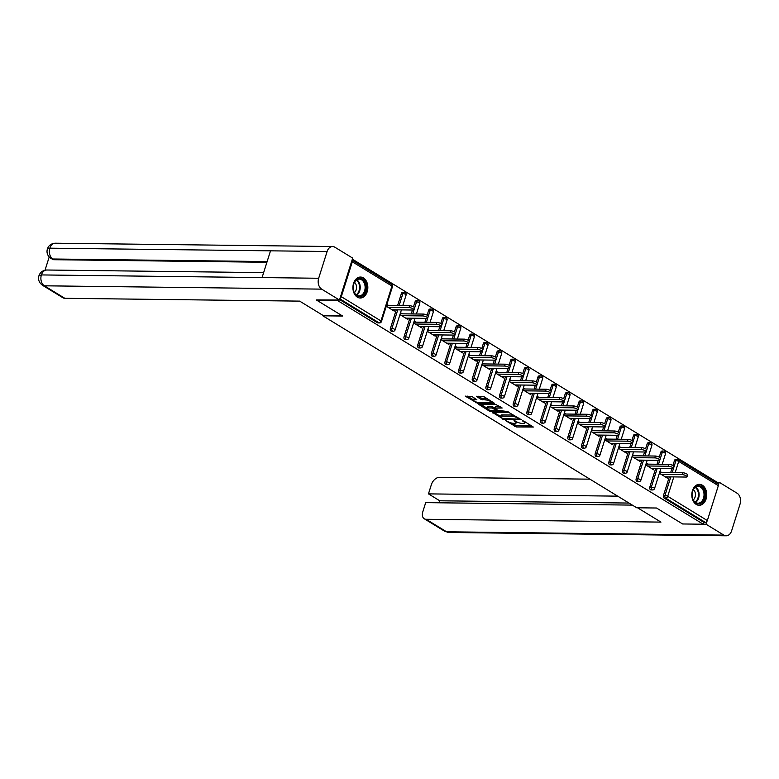 <?xml version="1.0" encoding="UTF-8"?>
<svg xmlns="http://www.w3.org/2000/svg" width="779" height="779" viewBox="0 0 779 779"><rect width="100%" height="100%" fill="white"/><g stroke="black" fill="none" stroke-linecap="round" stroke-linejoin="round"><path stroke-width="1.17" d="M505.405 420.494L516.273 426.98L533.333 427.048L523.868 421.079L522.339 420.796L523.761 421.79A4.226 1.159 -162.5 0 1 524.822 423.026A4.226 1.159 -162.5 0 1 523.546 423.435L522.154 423.416A4.226 1.159 -162.5 0 1 516.448 421.702L514.013 420.602L515.143 421.682A4.226 1.159 -162.5 0 1 516.214 422.919A4.226 1.159 -162.5 0 1 514.938 423.328L513.546 423.318A4.226 1.159 -162.5 0 1 507.83 421.595L505.405 420.494M357.347 297.15A10.487 7.469 90.7 0 0 360.249 298.016A10.487 7.469 90.7 0 0 367.669 289.71A10.487 7.469 90.7 0 0 363.413 277.918A10.487 7.469 90.7 0 0 360.502 277.051A10.487 7.469 90.7 0 0 353.082 285.357A10.487 7.469 90.7 0 0 357.347 297.15M696.251 504.432A10.487 7.469 90.7 0 0 699.153 505.298A10.487 7.469 90.7 0 0 706.572 496.983A10.487 7.469 90.7 0 0 702.307 485.19A10.487 7.469 90.7 0 0 699.406 484.324A10.487 7.469 90.7 0 0 691.986 492.63A10.487 7.469 90.7 0 0 696.251 504.432M472.171 396.647L465.306 396.18L477.566 403.308L494.626 403.376L484.158 396.793L476.329 396.316L481.003 399.354L485.58 399.929A3.525 0.964 -162.5 0 1 489.368 400.854A3.525 0.964 -162.5 0 1 491.247 402.392A3.525 0.964 -162.5 0 1 490.176 402.733L479.212 402.607A3.525 0.964 -162.5 0 1 475.433 401.682A3.525 0.964 -162.5 0 1 473.544 400.143A3.525 0.964 -162.5 0 1 474.615 399.793L476.845 399.685L472.171 396.647M703.252 524.218L682.599 523.965L656.522 508.015L636.716 507.781L322.847 315.807L342.653 316.05L316.566 300.1L337.219 300.343L703.252 524.218L703.836 522.368L705.346 522.388L665.694 498.132L664.195 498.122L703.836 522.368M492.425 412.393L504.286 419.647L521.346 419.715L509.096 412.597L492.425 412.393M489.144 410.942L478.666 404.359L495.736 404.428L502.192 408.001L494.636 408.177L497.839 410.329L508.142 411.594L490.926 411.478L489.144 410.942L489.416 410.085M672.91 465.491L674.458 460.574A2.016 1.441 -89.3 0 1 675.802 459.367L677.311 459.376A2.016 1.441 90.7 0 1 677.866 459.542A2.016 1.305 121.5 0 1 678.334 459.678L717.985 483.925A2.016 1.305 121.5 0 1 718.345 485.668L707.342 520.557A2.016 1.305 121.5 0 1 705.346 522.388M716.291 482.892L716.592 481.928L352.351 259.154M340.004 298.328A2.016 1.305 -58.5 0 0 341.309 296.682L352.312 261.793A2.016 1.305 -58.5 0 0 352.05 260.128L391.603 284.306A2.016 1.305 -58.5 0 1 391.964 286.039L352.312 261.793M667.72 476.836L667.311 478.111L659.375 473.252M661.722 472.493L659.949 471.412M341.309 296.682L380.96 320.929A2.016 1.305 -58.5 0 1 378.964 322.759A2.016 1.441 90.7 0 0 379.519 322.934L378.01 322.915A2.016 1.441 -89.3 0 1 377.455 322.749L378.964 322.759L339.848 298.834M339.605 299.594L377.455 322.749M664.195 498.122A2.016 1.441 -89.3 0 1 663.465 495.463L669.327 476.855M670.67 472.6L671.897 468.695M390.376 328.446L391.886 328.465A2.016 1.441 -89.3 0 0 392.616 331.114A2.016 1.441 90.7 0 0 393.171 331.279L391.671 331.26A2.016 1.441 -89.3 0 1 391.107 331.094A2.016 1.441 -89.3 0 1 390.376 328.446L396.248 309.828M397.592 305.582L401.38 293.556A2.016 1.441 -89.3 0 1 402.714 292.339L404.223 292.359A2.016 1.441 90.7 0 0 402.889 293.576L401.38 293.556M404.028 336.791L405.538 336.81A2.016 1.441 -89.3 0 0 406.268 339.469A2.016 1.441 90.7 0 0 406.833 339.634L405.323 339.615A2.016 1.441 -89.3 0 1 404.759 339.449A2.016 1.441 -89.3 0 1 404.028 336.791L409.9 318.183M411.244 313.927L412.471 310.023M413.483 306.819L415.032 301.901A2.016 1.441 -89.3 0 1 416.366 300.694L417.875 300.713A2.016 1.441 90.7 0 0 416.541 301.921L415.032 301.901M417.69 345.146L419.199 345.165A2.016 1.441 -89.3 0 0 419.93 347.814A2.016 1.441 90.7 0 0 420.485 347.979L418.975 347.97A2.016 1.441 -89.3 0 1 418.42 347.794A2.016 1.441 -89.3 0 1 417.69 345.146L423.552 326.537M424.896 322.282L426.123 318.377M427.135 315.174L428.684 310.256A2.016 1.441 -89.3 0 1 430.027 309.039L431.537 309.059A2.016 1.441 90.7 0 0 430.193 310.276L428.684 310.256M431.342 353.5L432.851 353.52A2.016 1.441 -89.3 0 0 433.582 356.169A2.016 1.441 90.7 0 0 434.137 356.334L432.627 356.315A2.016 1.441 -89.3 0 1 432.072 356.149A2.016 1.441 -89.3 0 1 431.342 353.5L437.204 334.882M438.548 330.627L439.784 326.732M440.787 323.519L442.345 318.611A2.016 1.441 -89.3 0 1 443.679 317.394L445.189 317.413A2.016 1.441 90.7 0 0 443.855 318.621L442.345 318.611M444.994 361.846L446.503 361.865A2.016 1.441 -89.3 0 0 447.234 364.523A2.016 1.441 90.7 0 0 447.789 364.689L446.279 364.669A2.016 1.441 -89.3 0 1 445.724 364.504A2.016 1.441 -89.3 0 1 444.994 361.846L450.866 343.237M452.2 338.982L453.436 335.077M454.449 331.873L455.997 326.956A2.016 1.441 -89.3 0 1 457.331 325.749L458.841 325.758A2.016 1.441 90.7 0 0 457.507 326.976L455.997 326.956M458.646 370.2L460.155 370.22A2.016 1.441 -89.3 0 0 460.886 372.868A2.016 1.441 90.7 0 0 461.45 373.034L459.941 373.014A2.016 1.441 -89.3 0 1 459.376 372.849A2.016 1.441 -89.3 0 1 458.646 370.2L464.518 351.592M465.861 347.337L467.088 343.432M468.101 340.228L469.649 335.311A2.016 1.441 -89.3 0 1 470.983 334.094L472.493 334.113A2.016 1.441 90.7 0 0 471.159 335.33L469.649 335.311M472.298 378.555L473.807 378.565A2.016 1.441 -89.3 0 0 474.538 381.223A2.016 1.441 90.7 0 0 475.102 381.389L473.593 381.369A2.016 1.441 -89.3 0 1 473.028 381.204A2.016 1.441 -89.3 0 1 472.298 378.555L478.17 359.937M479.513 355.682L480.74 351.787M481.753 348.573L483.301 343.656A2.016 1.441 -89.3 0 1 484.645 342.448L486.154 342.468A2.016 1.441 90.7 0 0 484.811 343.675L483.301 343.656M485.96 386.9L487.469 386.92A2.016 1.441 -89.3 0 0 488.199 389.568A2.016 1.441 90.7 0 0 488.754 389.734L487.245 389.724A2.016 1.441 -89.3 0 1 486.69 389.549A2.016 1.441 -89.3 0 1 485.96 386.9L491.822 368.292M493.165 364.036L494.392 360.132M495.405 356.928L496.953 352.011A2.016 1.441 -89.3 0 1 498.297 350.793L499.806 350.813A2.016 1.441 90.7 0 0 498.463 352.03L496.953 352.011M499.612 395.255L501.121 395.274A2.016 1.441 -89.3 0 0 501.851 397.923A2.016 1.441 90.7 0 0 502.406 398.088L500.897 398.069A2.016 1.441 -89.3 0 1 500.342 397.903A2.016 1.441 -89.3 0 1 499.612 395.255L505.483 376.637M506.817 372.381L508.054 368.486M509.067 365.273L510.615 360.365A2.016 1.441 -89.3 0 1 511.949 359.148L513.458 359.168A2.016 1.441 90.7 0 0 512.124 360.385L510.615 360.365M513.264 403.6L514.773 403.619A2.016 1.441 -89.3 0 0 515.503 406.278A2.016 1.441 90.7 0 0 516.058 406.443L514.549 406.424A2.016 1.441 -89.3 0 1 513.994 406.258A2.016 1.441 -89.3 0 1 513.264 403.6L519.135 384.992M520.479 380.736L521.706 376.832M522.719 373.628L524.267 368.71A2.016 1.441 -89.3 0 1 525.601 367.503L527.11 367.522A2.016 1.441 90.7 0 0 525.776 368.73L524.267 368.71M526.916 411.955L528.425 411.974A2.016 1.441 -89.3 0 0 529.155 414.623A2.016 1.441 90.7 0 0 529.72 414.788L528.211 414.769A2.016 1.441 -89.3 0 1 527.646 414.603A2.016 1.441 -89.3 0 1 526.916 411.955L532.787 393.346M534.131 389.091L535.358 385.186M536.371 381.983L537.919 377.065A2.016 1.441 -89.3 0 1 539.253 375.848L540.762 375.868A2.016 1.441 90.7 0 0 539.428 377.085L537.919 377.065M540.577 420.309L542.087 420.319A2.016 1.441 -89.3 0 0 542.817 422.978A2.016 1.441 90.7 0 0 543.372 423.143L541.863 423.124A2.016 1.441 -89.3 0 1 541.308 422.958A2.016 1.441 -89.3 0 1 540.577 420.309L546.439 401.691M547.783 397.436L549.01 393.541M550.023 390.328L551.571 385.42A2.016 1.441 -89.3 0 1 552.915 384.203L554.424 384.222A2.016 1.441 90.7 0 0 553.08 385.43L551.571 385.42M554.229 428.654L555.739 428.674A2.016 1.441 -89.3 0 0 556.469 431.323A2.016 1.441 90.7 0 0 557.024 431.498L555.515 431.478A2.016 1.441 -89.3 0 1 554.96 431.313A2.016 1.441 -89.3 0 1 554.229 428.654L560.091 410.046M561.435 405.791L562.672 401.886M563.675 398.682L565.233 393.765A2.016 1.441 -89.3 0 1 566.567 392.558L568.076 392.567A2.016 1.441 90.7 0 0 566.742 393.784L565.233 393.765M567.881 437.009L569.391 437.029A2.016 1.441 -89.3 0 0 570.121 439.677A2.016 1.441 90.7 0 0 570.676 439.843L569.167 439.823A2.016 1.441 -89.3 0 1 568.612 439.658A2.016 1.441 -89.3 0 1 567.881 437.009L573.753 418.391M575.087 414.146L576.324 410.241M577.336 407.037L578.885 402.12A2.016 1.441 -89.3 0 1 580.219 400.903L581.728 400.922A2.016 1.441 90.7 0 0 580.394 402.139L578.885 402.12M581.533 445.354L583.043 445.374A2.016 1.441 -89.3 0 0 583.773 448.032A2.016 1.441 90.7 0 0 584.338 448.198L582.828 448.178A2.016 1.441 -89.3 0 1 582.264 448.013A2.016 1.441 -89.3 0 1 581.533 445.354L587.405 426.746M588.749 422.491L589.976 418.596M590.988 415.382L592.537 410.465A2.016 1.441 -89.3 0 1 593.871 409.257L595.38 409.277A2.016 1.441 90.7 0 0 594.046 410.484L592.537 410.465M595.185 453.709L596.695 453.729A2.016 1.441 -89.3 0 0 597.425 456.377A2.016 1.441 90.7 0 0 597.99 456.543L596.48 456.533A2.016 1.441 -89.3 0 1 595.916 456.358A2.016 1.441 -89.3 0 1 595.185 453.709L601.057 435.101M602.401 430.845L603.628 426.941M604.64 423.737L606.189 418.82A2.016 1.441 -89.3 0 1 607.532 417.602L609.032 417.622A2.016 1.441 90.7 0 0 607.698 418.839L606.189 418.82M608.847 462.064L610.356 462.083A2.016 1.441 -89.3 0 0 611.087 464.732A2.016 1.441 90.7 0 0 611.642 464.897L610.132 464.878A2.016 1.441 -89.3 0 1 609.577 464.712A2.016 1.441 -89.3 0 1 608.847 462.064L614.709 443.446M616.053 439.19L617.28 435.295M618.292 432.082L619.841 427.174A2.016 1.441 -89.3 0 1 621.184 425.957L622.694 425.977A2.016 1.441 90.7 0 0 621.35 427.184L619.841 427.174M622.499 470.409L624.008 470.428A2.016 1.441 -89.3 0 0 624.739 473.087A2.016 1.441 90.7 0 0 625.294 473.252L623.784 473.233A2.016 1.441 -89.3 0 1 623.229 473.067A2.016 1.441 -89.3 0 1 622.499 470.409L628.371 451.801M629.705 447.545L630.941 443.641M631.954 440.437L633.502 435.519A2.016 1.441 -89.3 0 1 634.836 434.312L636.346 434.331A2.016 1.441 90.7 0 0 635.012 435.539L633.502 435.519M636.151 478.764L637.66 478.783A2.016 1.441 -89.3 0 0 638.39 481.432A2.016 1.441 90.7 0 0 638.946 481.597L637.436 481.578A2.016 1.441 -89.3 0 1 636.881 481.412A2.016 1.441 -89.3 0 1 636.151 478.764L642.023 460.155M643.366 455.9L644.593 451.995M645.606 448.792L647.154 443.874A2.016 1.441 -89.3 0 1 648.488 442.657L649.998 442.676A2.016 1.441 90.7 0 0 648.664 443.894L647.154 443.874M649.803 487.118L651.312 487.128A2.016 1.441 -89.3 0 0 652.042 489.787A2.016 1.441 90.7 0 0 652.607 489.952L651.098 489.933A2.016 1.441 -89.3 0 1 650.533 489.767A2.016 1.441 -89.3 0 1 649.803 487.118L655.675 468.5M657.018 464.245L658.245 460.35M659.258 457.137L660.806 452.219A2.016 1.441 -89.3 0 1 662.14 451.012L663.65 451.031A2.016 1.441 90.7 0 0 662.316 452.239L660.806 452.219M648.07 464.138L646.297 463.057M654.058 468.481L653.659 469.766L645.713 464.907M634.418 455.793L632.645 454.702M640.406 460.136L640.007 461.411L632.061 456.552M620.766 447.438L618.993 446.357M626.754 451.781L626.355 453.066L618.409 448.207M607.104 439.083L605.341 438.002M613.102 443.426L612.693 444.712L604.757 439.853M593.452 430.738L591.68 429.648M599.45 435.081L599.041 436.357L591.095 431.498M579.8 422.384L578.028 421.303M585.789 426.726L585.389 428.012L577.443 423.153M566.148 414.038L564.376 412.948M572.137 418.372L571.737 419.657L563.792 414.798M552.496 405.684L550.724 404.603M558.485 410.027L558.076 411.302L550.14 406.453M538.834 397.329L537.062 396.248M544.833 401.672L544.424 402.957L536.488 398.098M525.182 388.984L523.41 387.893M531.171 393.327L530.772 394.602L522.826 389.743M511.53 380.629L509.758 379.548M517.519 384.972L517.12 386.257L509.174 381.398M497.878 372.274L496.106 371.193M503.867 376.617L503.468 377.903L495.522 373.044M484.226 363.929L482.454 362.848M490.215 368.272L489.806 369.548L481.87 364.689M470.565 355.575L468.792 354.494M476.563 359.917L476.154 361.203L468.208 356.344M456.913 347.23L455.14 346.139M462.901 351.572L462.502 352.848L454.556 347.989M443.261 338.875L441.489 337.794M449.249 343.218L448.85 344.493L440.904 339.644M429.609 330.52L427.837 329.439M435.597 334.863L435.188 336.148L427.252 331.289M415.947 322.175L414.175 321.084M421.945 326.518L421.536 327.793L413.6 322.934M402.295 313.82L400.523 312.739M408.284 318.163L407.884 319.448L399.939 314.589M388.643 305.475L386.871 304.385M394.632 309.808L394.232 311.094L386.287 306.235M511.17 422.948L516.662 425.743L531.794 425.928M519.135 418.586L519.807 418.596M493.954 412.412L500.566 416.463M502.854 418.547L518.726 419.102L517.529 417.982A4.226 1.159 -162.5 0 0 511.813 416.259L501.822 416.142A4.226 1.159 -162.5 0 0 500.537 416.551A4.226 1.159 -162.5 0 0 501.608 417.787L502.854 418.547M514.578 415.402A4.226 1.159 -162.5 0 0 512.202 415.032L511.813 416.259M500.537 416.551L500.926 415.324A4.226 1.159 -162.5 0 1 502.212 414.905L512.202 415.032M487.002 408.157L480.594 404.243M500.654 406.881L495.425 406.813L494.636 408.177M497.839 410.319L497.002 410.309M488.024 407.962A3.525 0.964 -162.5 0 0 486.953 408.313A3.525 0.964 -162.5 0 0 488.832 409.851A3.525 0.964 -162.5 0 0 492.62 410.776L496.476 410.825L496.544 410.309L491.88 408.011L488.024 407.962L488.404 406.735A3.525 0.964 -162.5 0 0 487.342 407.076L486.953 408.313M488.404 406.735L492.27 406.774L494.772 407.748M473.544 400.143L473.934 398.906A3.525 0.964 -162.5 0 1 475.005 398.566L475.307 398.566M487.644 398.926A3.525 0.964 -162.5 0 0 485.969 398.692L485.58 399.929M478.257 396.209L481.383 398.127L485.969 398.692M491.296 402.237L493.088 402.256M467.234 396.073L473.603 399.968M682.083 474.596L682.667 472.746A3.087 0.847 17.5 0 1 685.978 473.554A3.087 0.847 17.5 0 1 687.623 474.908L687.039 476.758A3.087 0.847 -162.5 0 0 685.393 475.404A3.087 0.847 -162.5 0 0 682.083 474.596L661.137 474.343M665.169 476.806L686.104 477.06A3.087 0.847 -162.5 0 0 687.039 476.758M682.667 472.746L659.618 472.464M668.421 466.241L669.005 464.391A3.087 0.847 17.5 0 1 672.316 465.209A3.087 0.847 17.5 0 1 673.971 466.553L673.387 468.403A3.087 0.847 -162.5 0 0 671.741 467.049A3.087 0.847 -162.5 0 0 668.421 466.241L647.485 465.988M651.517 468.452L672.452 468.705A3.087 0.847 -162.5 0 0 673.387 468.403M669.005 464.391L645.966 464.118M654.769 457.886L655.353 456.036A3.087 0.847 17.5 0 1 658.664 456.854A3.087 0.847 17.5 0 1 660.319 458.198L659.735 460.048A3.087 0.847 -162.5 0 0 658.08 458.704A3.087 0.847 -162.5 0 0 654.769 457.886L633.833 457.643M637.865 460.097L658.8 460.35A3.087 0.847 -162.5 0 0 659.735 460.048M655.353 456.036L632.314 455.764M641.117 449.541L641.701 447.691A3.087 0.847 17.5 0 1 645.012 448.5A3.087 0.847 17.5 0 1 646.658 449.853L646.083 451.703A3.087 0.847 -162.5 0 0 644.428 450.35A3.087 0.847 -162.5 0 0 641.117 449.541L620.181 449.288M624.203 451.752L645.139 452.005A3.087 0.847 -162.5 0 0 646.083 451.703M641.701 447.691L618.653 447.409M627.465 441.187L628.049 439.337A3.087 0.847 17.5 0 1 631.36 440.154A3.087 0.847 17.5 0 1 633.006 441.498L632.421 443.348A3.087 0.847 -162.5 0 0 630.776 442.005A3.087 0.847 -162.5 0 0 627.465 441.187L606.529 440.933M610.551 443.397L631.487 443.65A3.087 0.847 -162.5 0 0 632.421 443.348M628.049 439.337L605.001 439.064M613.813 432.842L614.388 430.991A3.087 0.847 17.5 0 1 617.708 431.8A3.087 0.847 17.5 0 1 619.354 433.153L618.769 434.994A3.087 0.847 -162.5 0 0 617.124 433.65A3.087 0.847 -162.5 0 0 613.813 432.842L592.868 432.588M596.899 435.052L617.835 435.295A3.087 0.847 -162.5 0 0 618.769 434.994M614.388 430.991L591.349 430.709M699.211 503.818A9.075 6.466 -89.3 0 1 692.093 495.834A9.075 6.466 -89.3 0 1 697.848 485.784A9.075 6.466 -89.3 0 1 704.956 493.769A9.075 6.466 -89.3 0 1 699.211 503.818M697.419 486.447A8.403 5.989 90.7 0 0 692.073 495.24A8.403 5.989 90.7 0 0 697.955 503.195A8.403 5.989 90.7 0 0 698.685 503.146A8.403 5.989 90.7 0 0 704.031 494.353A8.403 5.989 90.7 0 0 698.159 486.398A8.403 5.989 90.7 0 0 697.419 486.447M698.403 505.22L698.315 505.22A10.419 7.42 90.7 0 0 698.403 505.22A10.419 7.42 90.7 0 0 699.308 505.152A10.419 7.42 90.7 0 0 705.94 494.256A10.419 7.42 90.7 0 0 698.646 484.382A10.419 7.42 90.7 0 0 698.559 484.382L698.646 484.382M693.271 499.894A5.979 4.265 90.7 0 0 693.388 489.582M360.307 296.536A9.075 6.466 -89.3 0 1 353.199 288.551A9.075 6.466 -89.3 0 1 358.944 278.512A9.075 6.466 -89.3 0 1 366.052 286.497A9.075 6.466 -89.3 0 1 360.307 296.536M358.525 279.174A8.403 5.989 90.7 0 0 353.169 287.957A8.403 5.989 90.7 0 0 359.051 295.923A8.403 5.989 90.7 0 0 359.781 295.864A8.403 5.989 90.7 0 0 365.127 287.081A8.403 5.989 90.7 0 0 359.255 279.116A8.403 5.989 90.7 0 0 358.525 279.174M359.499 297.938L359.411 297.938A10.419 7.42 90.7 0 0 359.499 297.938A10.419 7.42 90.7 0 0 360.404 297.87A10.419 7.42 90.7 0 0 367.036 286.974A10.419 7.42 90.7 0 0 359.752 277.11A10.419 7.42 90.7 0 0 359.655 277.11L359.752 277.11M354.367 292.622A5.979 4.265 90.7 0 0 354.494 282.31M637.553 507.791L660.962 522.105L426.132 519.281L446.562 531.784L723.837 535.115L706.027 524.218L703.262 524.189M589.946 479.173L439.346 477.361A8.063 5.21 -58.5 0 0 431.352 484.694L428.46 493.876L617.708 496.155M723.837 535.115A8.267 5.891 90.7 0 0 726.135 535.796A8.267 5.891 90.7 0 0 731.617 530.83L740.05 504.071A8.267 5.891 90.7 0 0 737.061 493.195L719.251 482.308L718.452 484.811M706.913 521.404L706.027 524.218M632.363 505.113L425.694 502.63L422.802 511.822A8.063 5.21 -58.5 0 0 424.253 518.765A8.063 5.21 -58.5 0 0 426.132 519.281M629.004 503.059L439.746 500.79L439.113 502.796M439.746 500.79L428.46 493.876M719.251 482.308L716.485 482.269M342.254 315.807L323.285 315.583L299.652 301.122L64.823 298.299A8.063 5.21 121.5 0 1 62.943 297.782L42.504 285.289A8.063 5.21 121.5 0 0 44.384 285.805L64.823 298.299M327.102 251.51L270.517 250.828L262.075 277.577L318.669 278.259L327.102 251.51A8.267 5.891 90.7 0 1 332.584 246.534A8.267 5.891 90.7 0 1 334.873 247.216L352.683 258.112L339.469 300.032L316.625 299.915M318.669 278.259A8.267 5.891 90.7 0 0 321.659 289.136L339.469 300.032M49.194 257.012L45.026 270.196M266.905 262.27L54.014 259.709A8.063 5.21 121.5 0 1 52.144 259.193L54.014 259.709M262.075 277.577L41.394 274.929L38.95 275.717C40.226 272.183 42.855 270.284 46.857 270.011A8.267 5.891 90.7 0 0 41.394 274.929A8.267 5.891 90.7 0 0 44.384 285.805L321.659 289.136M267.129 261.559L52.836 258.988A8.267 5.891 90.7 0 1 49.827 248.17L47.392 248.949C48.649 245.395 51.287 243.476 55.309 243.204A8.267 5.891 90.7 0 0 49.827 248.17L270.517 250.828M600.151 424.487L600.736 422.637A3.087 0.847 17.5 0 1 604.046 423.445A3.087 0.847 17.5 0 1 605.702 424.798L605.117 426.649A3.087 0.847 -162.5 0 0 603.462 425.295A3.087 0.847 -162.5 0 0 600.151 424.487L579.216 424.234M583.247 426.697L604.183 426.95A3.087 0.847 -162.5 0 0 605.117 426.649M600.736 422.637L577.697 422.364M586.499 416.132L587.084 414.282A3.087 0.847 17.5 0 1 590.394 415.1A3.087 0.847 17.5 0 1 592.05 416.444L591.465 418.294A3.087 0.847 -162.5 0 0 589.81 416.95A3.087 0.847 -162.5 0 0 586.499 416.132L565.564 415.879M569.585 418.342L590.531 418.596A3.087 0.847 -162.5 0 0 591.465 418.294M587.084 414.282L564.045 414.009M572.847 407.787L573.432 405.937A3.087 0.847 17.5 0 1 576.742 406.745A3.087 0.847 17.5 0 1 578.388 408.099L577.804 409.949A3.087 0.847 -162.5 0 0 576.158 408.595A3.087 0.847 -162.5 0 0 572.847 407.787L551.912 407.534M555.933 409.997L576.869 410.251A3.087 0.847 -162.5 0 0 577.804 409.949M573.432 405.937L550.383 405.655M559.195 399.432L559.78 397.582A3.087 0.847 17.5 0 1 563.09 398.4A3.087 0.847 17.5 0 1 564.736 399.744L564.152 401.594A3.087 0.847 -162.5 0 0 562.506 400.24A3.087 0.847 -162.5 0 0 559.195 399.432L538.26 399.179M542.281 401.643L563.217 401.896A3.087 0.847 -162.5 0 0 564.152 401.594M559.78 397.582L536.731 397.309M545.534 391.077L546.118 389.237A3.087 0.847 17.5 0 1 549.429 390.045A3.087 0.847 17.5 0 1 551.084 391.389L550.5 393.239A3.087 0.847 -162.5 0 0 548.854 391.895A3.087 0.847 -162.5 0 0 545.534 391.077L524.598 390.834M528.629 393.288L549.565 393.541A3.087 0.847 -162.5 0 0 550.5 393.239M546.118 389.237L523.079 388.955M531.882 382.732L532.466 380.882A3.087 0.847 17.5 0 1 535.777 381.691A3.087 0.847 17.5 0 1 537.432 383.044L536.848 384.894A3.087 0.847 -162.5 0 0 535.192 383.541A3.087 0.847 -162.5 0 0 531.882 382.732L510.946 382.479M514.977 384.943L535.913 385.196A3.087 0.847 -162.5 0 0 536.848 384.894M532.466 380.882L509.427 380.6M518.23 374.378L518.814 372.528A3.087 0.847 17.5 0 1 522.125 373.345A3.087 0.847 17.5 0 1 523.77 374.689L523.196 376.539A3.087 0.847 -162.5 0 0 521.541 375.196A3.087 0.847 -162.5 0 0 518.23 374.378L497.294 374.124M501.316 376.588L522.251 376.841A3.087 0.847 -162.5 0 0 523.196 376.539M518.814 372.528L495.765 372.255M504.578 366.033L505.162 364.183A3.087 0.847 17.5 0 1 508.473 364.991A3.087 0.847 17.5 0 1 510.118 366.344L509.534 368.194A3.087 0.847 -162.5 0 0 507.889 366.841A3.087 0.847 -162.5 0 0 504.578 366.033L483.642 365.779M487.664 368.243L508.599 368.486A3.087 0.847 -162.5 0 0 509.534 368.194M505.162 364.183L482.113 363.9M490.926 357.678L491.5 355.828A3.087 0.847 17.5 0 1 494.821 356.636A3.087 0.847 17.5 0 1 496.466 357.989L495.882 359.84A3.087 0.847 -162.5 0 0 494.237 358.486A3.087 0.847 -162.5 0 0 490.926 357.678L469.98 357.425M474.012 359.888L494.947 360.141A3.087 0.847 -162.5 0 0 495.882 359.84M491.5 355.828L468.461 355.555M477.264 349.323L477.848 347.473A3.087 0.847 17.5 0 1 481.159 348.291A3.087 0.847 17.5 0 1 482.814 349.635L482.23 351.485A3.087 0.847 -162.5 0 0 480.575 350.141A3.087 0.847 -162.5 0 0 477.264 349.323L456.328 349.08M460.36 351.533L481.295 351.787A3.087 0.847 -162.5 0 0 482.23 351.485M477.848 347.473L454.809 347.2M463.612 340.978L464.196 339.128A3.087 0.847 17.5 0 1 467.507 339.936A3.087 0.847 17.5 0 1 469.162 341.29L468.578 343.14A3.087 0.847 -162.5 0 0 466.923 341.786A3.087 0.847 -162.5 0 0 463.612 340.978L442.676 340.725M446.698 343.188L467.643 343.442A3.087 0.847 -162.5 0 0 468.578 343.14M464.196 339.128L441.157 338.846M449.96 332.623L450.544 330.773A3.087 0.847 17.5 0 1 453.855 331.591A3.087 0.847 17.5 0 1 455.501 332.935L454.917 334.785A3.087 0.847 -162.5 0 0 453.271 333.441A3.087 0.847 -162.5 0 0 449.96 332.623L429.025 332.37M433.046 334.834L453.982 335.087A3.087 0.847 -162.5 0 0 454.917 334.785M450.544 330.773L427.496 330.5M436.308 324.278L436.892 322.428A3.087 0.847 17.5 0 1 440.203 323.236A3.087 0.847 17.5 0 1 441.849 324.59L441.265 326.43A3.087 0.847 -162.5 0 0 439.619 325.086A3.087 0.847 -162.5 0 0 436.308 324.278L415.373 324.025M419.394 326.489L440.33 326.732A3.087 0.847 -162.5 0 0 441.265 326.43M436.892 322.428L413.844 322.146M422.646 315.923L423.231 314.073A3.087 0.847 17.5 0 1 426.541 314.882A3.087 0.847 17.5 0 1 428.197 316.235L427.613 318.085A3.087 0.847 -162.5 0 0 425.967 316.732A3.087 0.847 -162.5 0 0 422.646 315.923L401.711 315.67M405.742 318.134L426.678 318.387A3.087 0.847 -162.5 0 0 427.613 318.085M423.231 314.073L400.192 313.801M408.994 307.569L409.579 305.719A3.087 0.847 17.5 0 1 412.889 306.536A3.087 0.847 17.5 0 1 414.545 307.88L413.961 309.73A3.087 0.847 -162.5 0 0 412.305 308.387A3.087 0.847 -162.5 0 0 408.994 307.569L388.059 307.316M392.09 309.779L413.026 310.032A3.087 0.847 -162.5 0 0 413.961 309.73M409.579 305.719L386.54 305.446M718.345 485.668L678.694 461.411L675.15 472.649M673.816 476.904L667.7 496.301L707.342 520.557M672.18 472.619L675.968 460.593A2.016 1.441 90.7 0 1 677.311 459.376A2.016 2.016 0 0 1 678.334 459.678A2.016 1.305 121.5 0 1 678.694 461.411A2.016 0.555 -162.5 0 0 675.968 460.593L674.458 460.574M663.465 495.463L664.974 495.483A2.016 0.555 -162.5 0 1 667.7 496.301A2.016 1.305 121.5 0 1 665.694 498.132A2.016 1.441 -89.3 0 1 664.974 495.483L670.836 476.875M379.519 322.934A2.016 2.016 0 0 0 381.467 321.523A2.016 0.555 17.5 0 0 380.96 320.929L391.964 286.039A2.016 0.555 17.5 0 1 392.47 286.633A2.016 2.016 0 0 0 391.603 284.306M657.184 468.52L651.312 487.128A2.016 0.555 -162.5 0 1 654.039 487.956A2.016 0.555 17.5 0 1 654.555 488.54L660.845 468.568M658.528 464.265L662.316 452.239A2.016 0.555 -162.5 0 1 665.042 453.066A2.016 0.555 17.5 0 1 665.548 453.651A2.016 2.016 0 0 0 663.65 451.031A2.016 1.441 90.7 0 1 664.214 451.197M638.946 481.597A2.016 2.016 0 0 0 640.893 480.185A2.016 0.555 17.5 0 0 640.387 479.601A2.016 0.555 -162.5 0 0 637.66 478.783L643.532 460.165M644.876 455.919L648.664 443.894A2.016 0.555 -162.5 0 1 651.39 444.712A2.016 0.555 17.5 0 1 651.896 445.296A2.016 2.016 0 0 0 649.998 442.676A2.016 1.441 90.7 0 1 650.562 442.842M625.294 473.252A2.016 2.016 0 0 0 627.241 471.84A2.016 0.555 17.5 0 0 626.735 471.246A2.016 0.555 -162.5 0 0 624.008 470.428L629.88 451.82M631.214 447.565L635.012 435.539A2.016 0.555 -162.5 0 1 637.738 436.357A2.016 0.555 17.5 0 1 638.244 436.951A2.016 2.016 0 0 0 636.346 434.331A2.016 1.441 90.7 0 1 636.901 434.497M611.642 464.897A2.016 2.016 0 0 0 613.589 463.486A2.016 0.555 17.5 0 0 613.083 462.901A2.016 0.555 -162.5 0 0 610.356 462.083L616.218 443.465M617.562 439.21L621.35 427.184A2.016 0.555 -162.5 0 1 624.086 428.012A2.016 0.555 17.5 0 1 624.592 428.596A2.016 2.016 0 0 0 622.694 425.977A2.016 1.441 90.7 0 1 623.249 426.142M597.99 456.543A2.016 2.016 0 0 0 599.937 455.14A2.016 0.555 17.5 0 0 599.431 454.547A2.016 0.555 -162.5 0 0 596.695 453.729L602.566 435.12M603.91 430.865L607.698 418.839A2.016 0.555 -162.5 0 1 610.424 419.657A2.016 0.555 17.5 0 1 610.931 420.251A2.016 2.016 0 0 0 609.032 417.622A2.016 1.441 90.7 0 1 609.597 417.787M584.338 448.198A2.016 2.016 0 0 0 586.285 446.786A2.016 0.555 17.5 0 0 585.769 446.201A2.016 0.555 -162.5 0 0 583.043 445.374L588.914 426.765M590.258 422.51L594.046 410.484A2.016 0.555 -162.5 0 1 596.772 411.302A2.016 0.555 17.5 0 1 597.279 411.896A2.016 2.016 0 0 0 595.38 409.277A2.016 1.441 90.7 0 1 595.945 409.442M570.676 439.843A2.016 2.016 0 0 0 572.623 438.431A2.016 0.555 17.5 0 0 572.117 437.847A2.016 0.555 -162.5 0 0 569.391 437.029L575.262 418.411M576.596 414.155L580.394 402.139A2.016 0.555 -162.5 0 1 583.12 402.957A2.016 0.555 17.5 0 1 583.627 403.541A2.016 2.016 0 0 0 581.728 400.922A2.016 1.441 90.7 0 1 582.283 401.088M557.024 431.498A2.016 2.016 0 0 0 558.971 430.086A2.016 0.555 17.5 0 0 558.465 429.492A2.016 0.555 -162.5 0 0 555.739 428.674L561.601 410.066M562.944 405.81L566.742 393.784A2.016 0.555 -162.5 0 1 569.468 394.602A2.016 0.555 17.5 0 1 569.975 395.196A2.016 2.016 0 0 0 568.076 392.567A2.016 1.441 90.7 0 1 568.631 392.743M543.372 423.143A2.016 2.016 0 0 0 545.319 421.731A2.016 0.555 17.5 0 0 544.813 421.147A2.016 0.555 -162.5 0 0 542.087 420.319L547.949 401.711M549.292 397.456L553.08 385.43A2.016 0.555 -162.5 0 1 555.807 386.257A2.016 0.555 17.5 0 1 556.323 386.842A2.016 2.016 0 0 0 554.424 384.222A2.016 1.441 90.7 0 1 554.979 384.388M529.72 414.788A2.016 2.016 0 0 0 531.668 413.386A2.016 0.555 17.5 0 0 531.151 412.792A2.016 0.555 -162.5 0 0 528.425 411.974L534.297 393.356M535.64 389.111L539.428 377.085A2.016 0.555 -162.5 0 1 542.155 377.903A2.016 0.555 17.5 0 1 542.661 378.487A2.016 2.016 0 0 0 540.762 375.868A2.016 1.441 90.7 0 1 541.327 376.033M516.058 406.443A2.016 2.016 0 0 0 518.006 405.031A2.016 0.555 17.5 0 0 517.499 404.437A2.016 0.555 -162.5 0 0 514.773 403.619L520.645 385.011M521.988 380.756L525.776 368.73A2.016 0.555 -162.5 0 1 528.503 369.548A2.016 0.555 17.5 0 1 529.009 370.142A2.016 2.016 0 0 0 527.11 367.522A2.016 1.441 90.7 0 1 527.675 367.688M502.406 398.088A2.016 2.016 0 0 0 504.354 396.677A2.016 0.555 17.5 0 0 503.847 396.092A2.016 0.555 -162.5 0 0 501.121 395.274L506.993 376.656M508.327 372.401L512.124 360.385A2.016 0.555 -162.5 0 1 514.851 361.203A2.016 0.555 17.5 0 1 515.357 361.787A2.016 2.016 0 0 0 513.458 359.168A2.016 1.441 90.7 0 1 514.013 359.333M488.754 389.734A2.016 2.016 0 0 0 490.702 388.332A2.016 0.555 17.5 0 0 490.195 387.738A2.016 0.555 -162.5 0 0 487.469 386.92L493.331 368.311M494.675 364.056L498.463 352.03A2.016 0.555 -162.5 0 1 501.199 352.848A2.016 0.555 17.5 0 1 501.705 353.442A2.016 2.016 0 0 0 499.806 350.813A2.016 1.441 90.7 0 1 500.361 350.978M475.102 381.389A2.016 2.016 0 0 0 477.05 379.977A2.016 0.555 17.5 0 0 476.544 379.392A2.016 0.555 -162.5 0 0 473.807 378.565L479.679 359.956M481.023 355.701L484.811 343.675A2.016 0.555 -162.5 0 1 487.537 344.503A2.016 0.555 17.5 0 1 488.043 345.087A2.016 2.016 0 0 0 486.154 342.468A2.016 1.441 90.7 0 1 486.709 342.633M461.45 373.034A2.016 2.016 0 0 0 463.398 371.622A2.016 0.555 17.5 0 0 462.882 371.038A2.016 0.555 -162.5 0 0 460.155 370.22L466.027 351.602M467.371 347.356L471.159 335.33A2.016 0.555 -162.5 0 1 473.885 336.148A2.016 0.555 17.5 0 1 474.392 336.732A2.016 2.016 0 0 0 472.493 334.113A2.016 1.441 90.7 0 1 473.057 334.279M447.789 364.689A2.016 2.016 0 0 0 449.736 363.277A2.016 0.555 17.5 0 0 449.23 362.683A2.016 0.555 -162.5 0 0 446.503 361.865L452.375 343.257M453.709 339.001L457.507 326.976A2.016 0.555 -162.5 0 1 460.233 327.793A2.016 0.555 17.5 0 1 460.74 328.387A2.016 2.016 0 0 0 458.841 325.758A2.016 1.441 90.7 0 1 459.396 325.934M434.137 356.334A2.016 2.016 0 0 0 436.084 354.922A2.016 0.555 17.5 0 0 435.578 354.338A2.016 0.555 -162.5 0 0 432.851 353.52L438.713 334.902M440.057 330.647L443.855 318.621A2.016 0.555 -162.5 0 1 446.581 319.448A2.016 0.555 17.5 0 1 447.088 320.033A2.016 2.016 0 0 0 445.189 317.413A2.016 1.441 90.7 0 1 445.744 317.579M420.485 347.979A2.016 2.016 0 0 0 422.432 346.577A2.016 0.555 17.5 0 0 421.926 345.983A2.016 0.555 -162.5 0 0 419.199 345.165L425.061 326.557M426.405 322.302L430.193 310.276A2.016 0.555 -162.5 0 1 432.92 311.094A2.016 0.555 17.5 0 1 433.436 311.688A2.016 2.016 0 0 0 431.537 309.059A2.016 1.441 90.7 0 1 432.092 309.224M406.833 339.634A2.016 2.016 0 0 0 408.78 338.222A2.016 0.555 17.5 0 0 408.264 337.628A2.016 0.555 -162.5 0 0 405.538 336.81L411.409 318.202M412.753 313.947L416.541 301.921A2.016 0.555 -162.5 0 1 419.268 302.739A2.016 0.555 17.5 0 1 419.774 303.333A2.016 2.016 0 0 0 417.875 300.713A2.016 1.441 90.7 0 1 418.44 300.879M393.171 331.279A2.016 2.016 0 0 0 395.119 329.868A2.016 0.555 17.5 0 0 394.612 329.283A2.016 0.555 -162.5 0 0 391.886 328.465L397.757 309.847M399.101 305.592L402.889 293.576A2.016 0.555 -162.5 0 1 405.616 294.394A2.016 0.555 17.5 0 1 406.122 294.978A2.016 2.016 0 0 0 404.223 292.359A2.016 1.441 90.7 0 1 404.788 292.524M515.357 421.03L515.143 421.682M523.965 421.137L523.761 421.79M516.662 425.743L516.273 426.98M514.87 425.207L514.481 426.444M504.51 418.927L504.286 419.647M502.708 418.459L502.504 419.112M492.523 412.403L492.367 412.909M518.98 418.089L518.775 418.742M517.733 417.33L517.529 417.982M502.212 414.905L501.822 416.142M479.163 404.223L479.007 404.739M495.425 406.813L495.035 408.05M491.198 410.601L490.926 411.478M496.749 409.657L496.544 410.309M494.061 407.32L493.672 408.547M492.27 406.774L491.88 408.011M475.005 398.566L474.615 399.793M483.175 398.663L482.785 399.89M481.383 398.127L481.003 399.354M476.826 396.19L476.66 396.706M477.839 402.441L477.566 403.308M476.047 401.925L475.784 402.772M465.803 396.053L465.647 396.569M695.686 487.109A8.403 5.989 -89.3 0 1 699.123 494.811A8.403 5.989 -89.3 0 1 695.501 502.426M695.063 502.104A8.121 5.784 90.7 0 0 698.461 494.801A8.121 5.784 90.7 0 0 695.238 487.42M356.792 279.827A8.403 5.989 -89.3 0 1 360.219 287.529A8.403 5.989 -89.3 0 1 356.607 295.153M356.159 294.832A8.121 5.784 90.7 0 0 359.557 287.519A8.121 5.784 90.7 0 0 356.334 280.138M424.253 518.765L444.692 531.268A8.063 5.21 121.5 0 0 446.562 531.784A8.267 5.891 90.7 0 0 448.86 532.466L726.135 535.796M652.607 489.952A2.016 2.016 0 0 0 654.555 488.54M662.189 464.313L665.548 453.651M640.893 480.185L647.193 460.214M648.537 455.958L651.896 445.296M627.241 471.84L633.541 451.859M634.885 447.604L638.244 436.951M613.589 463.486L619.889 443.514M621.233 439.259L624.592 428.596M599.937 455.14L606.237 435.159M607.571 430.904L610.931 420.251M586.285 446.786L592.576 426.804M593.919 422.559L597.279 411.896M572.623 438.431L578.924 418.459M580.267 414.204L583.627 403.541M558.971 430.086L565.272 410.105M566.615 405.849L569.975 395.196M545.319 421.731L551.62 401.76M552.954 397.504L556.323 386.842M531.668 413.386L537.958 393.405M539.302 389.149L542.661 378.487M518.006 405.031L524.306 385.05M525.65 380.804L529.009 370.142M504.354 396.677L510.654 376.705M511.998 372.45L515.357 361.787M490.702 388.332L497.002 368.35M498.346 364.095L501.705 353.442M477.05 379.977L483.35 360.005M484.684 355.75L488.043 345.087M463.398 371.622L469.688 351.65M471.032 347.395L474.392 336.732M449.736 363.277L456.036 343.296M457.38 339.04L460.74 328.387M436.084 354.922L442.384 334.951M443.728 330.695L447.088 320.033M422.432 346.577L428.732 326.596M430.066 322.34L433.436 311.688M408.78 338.222L415.08 318.241M416.414 313.995L419.774 303.333M395.119 329.868L401.419 309.896M402.762 305.641L406.122 294.978M381.467 321.523L392.47 286.633M516.574 421.78L516.214 422.919M525.182 421.877L524.822 423.026M519.242 418.255L519.009 419.014M497.138 409.89L496.875 410.699M491.578 401.331L491.247 402.392M444.692 531.268L448.86 532.466M332.584 246.534L55.309 243.204M263.643 272.621L46.857 270.011M38.95 275.717C37.869 279.515 39.057 282.709 42.504 285.289M47.392 248.949C46.341 252.737 47.529 255.911 50.956 258.472"/></g></svg>
